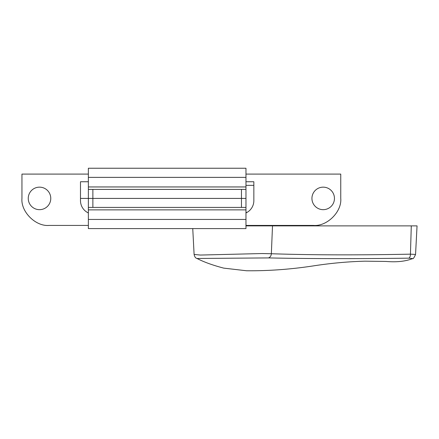 <?xml version="1.0" encoding="UTF-8"?>
<svg xmlns="http://www.w3.org/2000/svg" width="439" height="439" viewBox="0 0 439 439"><rect width="100%" height="100%" fill="white"/><g stroke="black" fill="none" stroke-linecap="round" stroke-linejoin="round"><path stroke-width="0.66" d="M334.452 198.412A11.255 11.255 0 0 0 323.192 187.151A11.255 11.255 0 0 0 311.937 198.412A11.255 11.255 0 0 0 323.192 209.666A11.255 11.255 0 0 0 334.452 198.412M50.77 198.412A11.255 11.255 0 0 0 39.51 187.151A11.255 11.255 0 0 0 28.255 198.412A11.255 11.255 0 0 0 39.51 209.666A11.255 11.255 0 0 0 50.77 198.412M80.485 181.751L88.365 181.751L80.485 181.751L80.485 200.661A13.51 13.51 0 0 0 88.365 212.942M245.966 212.942A13.51 13.51 0 0 0 253.846 200.661L253.846 181.751L245.966 181.751L253.846 181.751M245.966 225.426L313.473 225.426C326.967 226.634 341.976 211.779 340.752 198.412L340.752 174.096L245.966 174.096M88.365 225.426L49.069 225.426C35.652 226.634 20.737 211.779 21.95 198.412L21.95 174.096L88.365 174.096M192.748 228.582L194.104 254.439L200.398 255.054L261.924 253.544L271.351 253.737C310.916 255.075 357.28 255.218 410.438 254.159L415.552 254.455L417.05 225.876L245.966 225.876M412.578 258.582L408.918 258.159C356.04 258.856 309.204 258.774 268.399 257.912L197.012 258.483C203.926 262.056 212.822 265.266 223.698 268.119L246.504 270.759C268.366 270.973 290.602 269.359 313.21 265.919C330.677 263.213 347.913 261.633 364.935 261.178L386.068 261.441C396.741 262.346 405.581 261.392 412.578 258.582L412.578 258.582C413.066 259.202 414.054 257.83 415.552 254.455M411.288 225.876L410.438 254.159A4.505 2.568 86.1 0 1 408.918 258.159M245.966 212.372L247.08 212.372M245.966 185.351L253.846 185.351M245.966 168.241L88.365 168.241L245.966 168.241L245.966 177.372L88.365 177.372L88.365 189.407L245.966 189.407L245.966 198.412L92.87 198.412L245.966 198.412L245.966 228.582L88.365 228.582L245.966 228.582M245.966 189.407L245.966 177.372M135.41 189.407L100.317 189.407M234.02 189.407L198.927 189.407M88.365 228.582L88.365 198.412L92.87 198.412L88.365 198.412L88.365 189.407M88.365 177.372L88.365 168.241M198.927 207.417L234.02 207.417M100.317 207.417L135.41 207.417M245.966 207.417L88.365 207.417M88.365 198.412L80.485 198.412M268.399 257.912A4.505 3.572 93 0 0 271.351 253.737L272.504 225.876M245.966 186.948L88.365 186.948M92.87 189.407L92.87 207.417M241.466 207.417L241.466 189.407M88.365 219.445L245.966 219.445M88.365 209.875L245.966 209.875M248.447 225.426L248.447 225.876M194.104 254.439C194.614 256.837 195.585 258.187 197.012 258.483"/></g></svg>
